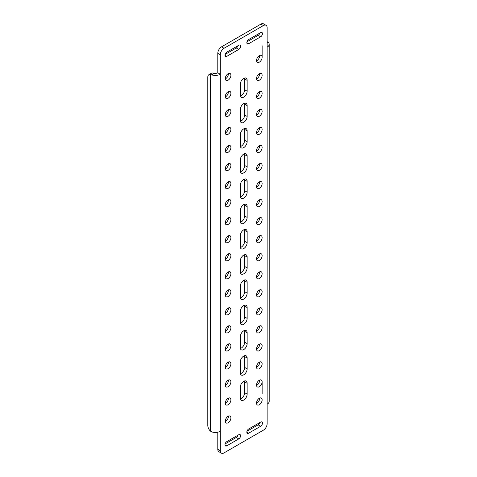 <?xml version="1.0" encoding="UTF-8"?>
<svg xmlns="http://www.w3.org/2000/svg" width="477" height="477" viewBox="0 0 477 477"><rect width="100%" height="100%" fill="white"/><g stroke="black" fill="none" stroke-linecap="round" stroke-linejoin="round"><path stroke-width="0.72" d="M243.711 356.063A4.859 2.802 120 0 0 240.277 362.013L240.277 372.829A4.859 2.802 120 0 0 241.284 375.053A4.859 2.802 120 0 0 245.023 373.753A4.859 2.802 120 0 0 247.146 368.864L247.146 358.042A4.859 2.802 120 0 0 246.138 355.818A4.859 2.802 120 0 0 243.711 356.063M243.711 381.308A4.859 2.802 120 0 0 240.277 387.252L240.277 398.074A4.859 2.802 120 0 0 241.284 400.298A4.859 2.802 120 0 0 245.023 398.999A4.859 2.802 120 0 0 247.146 394.109L247.146 383.287A4.859 2.802 120 0 0 246.138 381.063A4.859 2.802 120 0 0 243.711 381.308M259.327 386.716A3.977 2.296 120 0 0 261.921 383.21A3.977 2.296 120 0 0 261.313 380.026A3.977 2.296 120 0 0 259.327 380.223A3.977 2.296 120 0 0 256.727 383.729A3.977 2.296 120 0 0 257.341 386.913A3.977 2.296 120 0 0 259.327 386.716M259.625 380.068A3.977 2.296 -60 0 1 256.829 385.273A3.977 2.296 -60 0 1 256.531 385.428M228.095 404.746A3.977 2.296 120 0 0 230.695 401.24A3.977 2.296 120 0 0 230.081 398.056A3.977 2.296 120 0 0 228.095 398.253A3.977 2.296 120 0 0 225.502 401.759A3.977 2.296 120 0 0 226.11 404.943A3.977 2.296 120 0 0 228.095 404.746M228.394 398.098A3.977 2.296 -60 0 1 225.597 403.303A3.977 2.296 -60 0 1 225.299 403.459M228.095 422.777A3.977 2.296 120 0 0 230.695 419.271A3.977 2.296 120 0 0 230.081 416.087A3.977 2.296 120 0 0 228.095 416.284A3.977 2.296 120 0 0 225.502 419.79A3.977 2.296 120 0 0 226.11 422.974A3.977 2.296 120 0 0 228.095 422.777M228.394 416.129A3.977 2.296 -60 0 1 225.597 421.334A3.977 2.296 -60 0 1 225.299 421.489M259.327 404.746A3.977 2.296 120 0 0 261.921 401.24A3.977 2.296 120 0 0 261.313 398.056A3.977 2.296 120 0 0 259.327 398.253A3.977 2.296 120 0 0 256.727 401.759A3.977 2.296 120 0 0 257.341 404.943A3.977 2.296 120 0 0 259.327 404.746M259.625 398.098A3.977 2.296 -60 0 1 256.829 403.303A3.977 2.296 -60 0 1 256.531 403.459M228.095 386.716A3.977 2.296 120 0 0 230.695 383.21A3.977 2.296 120 0 0 230.081 380.026A3.977 2.296 120 0 0 228.095 380.223A3.977 2.296 120 0 0 225.502 383.729A3.977 2.296 120 0 0 226.11 386.913A3.977 2.296 120 0 0 228.095 386.716M228.394 380.068A3.977 2.296 -60 0 1 225.597 385.273A3.977 2.296 -60 0 1 225.299 385.422M228.095 368.685A3.977 2.296 120 0 0 230.695 365.179A3.977 2.296 120 0 0 230.081 361.995A3.977 2.296 120 0 0 228.095 362.192A3.977 2.296 120 0 0 225.502 365.692A3.977 2.296 120 0 0 226.11 368.882A3.977 2.296 120 0 0 228.095 368.685M228.394 362.037A3.977 2.296 -60 0 1 225.597 367.242A3.977 2.296 -60 0 1 225.299 367.391M228.095 350.655A3.977 2.296 120 0 0 230.695 347.149A3.977 2.296 120 0 0 230.081 343.965A3.977 2.296 120 0 0 228.095 344.161A3.977 2.296 120 0 0 225.502 347.661A3.977 2.296 120 0 0 226.11 350.851A3.977 2.296 120 0 0 228.095 350.655M228.394 344.006A3.977 2.296 -60 0 1 225.597 349.212A3.977 2.296 -60 0 1 225.299 349.361M228.095 332.624A3.977 2.296 120 0 0 230.695 329.118A3.977 2.296 120 0 0 230.081 325.934A3.977 2.296 120 0 0 228.095 326.131A3.977 2.296 120 0 0 225.502 329.631A3.977 2.296 120 0 0 226.11 332.821A3.977 2.296 120 0 0 228.095 332.624M228.394 325.976A3.977 2.296 -60 0 1 225.597 331.181A3.977 2.296 -60 0 1 225.299 331.33M228.095 314.587A3.977 2.296 120 0 0 230.695 311.087A3.977 2.296 120 0 0 230.081 307.903A3.977 2.296 120 0 0 228.095 308.1A3.977 2.296 120 0 0 225.502 311.6A3.977 2.296 120 0 0 226.11 314.79A3.977 2.296 120 0 0 228.095 314.587M228.394 307.945A3.977 2.296 -60 0 1 225.597 313.151A3.977 2.296 -60 0 1 225.299 313.3M228.095 296.557A3.977 2.296 120 0 0 230.695 293.057A3.977 2.296 120 0 0 230.081 289.873A3.977 2.296 120 0 0 228.095 290.07A3.977 2.296 120 0 0 225.502 293.57A3.977 2.296 120 0 0 226.11 296.754A3.977 2.296 120 0 0 228.095 296.557M228.394 289.915A3.977 2.296 -60 0 1 225.597 295.12A3.977 2.296 -60 0 1 225.299 295.269M228.095 278.526A3.977 2.296 120 0 0 230.695 275.026A3.977 2.296 120 0 0 230.081 271.842A3.977 2.296 120 0 0 228.095 272.039A3.977 2.296 120 0 0 225.502 275.539A3.977 2.296 120 0 0 226.11 278.723A3.977 2.296 120 0 0 228.095 278.526M228.394 271.884A3.977 2.296 -60 0 1 225.597 277.083A3.977 2.296 -60 0 1 225.299 277.238M228.095 260.496A3.977 2.296 120 0 0 230.695 256.996A3.977 2.296 120 0 0 230.081 253.812A3.977 2.296 120 0 0 228.095 254.008A3.977 2.296 120 0 0 225.502 257.508A3.977 2.296 120 0 0 226.11 260.692A3.977 2.296 120 0 0 228.095 260.496M228.394 253.853A3.977 2.296 -60 0 1 225.597 259.053A3.977 2.296 -60 0 1 225.299 259.208M228.095 242.465A3.977 2.296 120 0 0 230.695 238.965A3.977 2.296 120 0 0 230.081 235.781A3.977 2.296 120 0 0 228.095 235.978A3.977 2.296 120 0 0 225.502 239.478A3.977 2.296 120 0 0 226.11 242.662A3.977 2.296 120 0 0 228.095 242.465M228.394 235.823A3.977 2.296 -60 0 1 225.597 241.022A3.977 2.296 -60 0 1 225.299 241.177M228.095 224.434A3.977 2.296 120 0 0 230.695 220.934A3.977 2.296 120 0 0 230.081 217.75A3.977 2.296 120 0 0 228.095 217.947A3.977 2.296 120 0 0 225.502 221.447A3.977 2.296 120 0 0 226.11 224.631A3.977 2.296 120 0 0 228.095 224.434M228.394 217.792A3.977 2.296 -60 0 1 225.597 222.992A3.977 2.296 -60 0 1 225.299 223.147M228.095 206.404A3.977 2.296 120 0 0 230.695 202.904A3.977 2.296 120 0 0 230.081 199.714A3.977 2.296 120 0 0 228.095 199.917A3.977 2.296 120 0 0 225.502 203.417A3.977 2.296 120 0 0 226.11 206.601A3.977 2.296 120 0 0 228.095 206.404M228.394 199.762A3.977 2.296 -60 0 1 225.597 204.961A3.977 2.296 -60 0 1 225.299 205.116M228.095 188.373A3.977 2.296 120 0 0 230.695 184.873A3.977 2.296 120 0 0 230.081 181.683A3.977 2.296 120 0 0 228.095 181.88A3.977 2.296 120 0 0 225.502 185.386A3.977 2.296 120 0 0 226.11 188.57A3.977 2.296 120 0 0 228.095 188.373M228.394 181.731A3.977 2.296 -60 0 1 225.597 186.93A3.977 2.296 -60 0 1 225.299 187.085M228.095 170.343A3.977 2.296 120 0 0 230.695 166.843A3.977 2.296 120 0 0 230.081 163.653A3.977 2.296 120 0 0 228.095 163.85A3.977 2.296 120 0 0 225.502 167.355A3.977 2.296 120 0 0 226.11 170.539A3.977 2.296 120 0 0 228.095 170.343M228.394 163.7A3.977 2.296 -60 0 1 225.597 168.9A3.977 2.296 -60 0 1 225.299 169.055M228.095 152.312A3.977 2.296 120 0 0 230.695 148.812A3.977 2.296 120 0 0 230.081 145.622A3.977 2.296 120 0 0 228.095 145.819A3.977 2.296 120 0 0 225.502 149.325A3.977 2.296 120 0 0 226.11 152.509A3.977 2.296 120 0 0 228.095 152.312M228.394 145.67A3.977 2.296 -60 0 1 225.597 150.869A3.977 2.296 -60 0 1 225.299 151.024M228.095 134.281A3.977 2.296 120 0 0 230.695 130.776A3.977 2.296 120 0 0 230.081 127.592A3.977 2.296 120 0 0 228.095 127.788A3.977 2.296 120 0 0 225.502 131.294A3.977 2.296 120 0 0 226.11 134.478A3.977 2.296 120 0 0 228.095 134.281M228.394 127.639A3.977 2.296 -60 0 1 225.597 132.839A3.977 2.296 -60 0 1 225.299 132.994M228.095 116.251A3.977 2.296 120 0 0 230.695 112.745A3.977 2.296 120 0 0 230.081 109.561A3.977 2.296 120 0 0 228.095 109.758A3.977 2.296 120 0 0 225.502 113.264A3.977 2.296 120 0 0 226.11 116.448A3.977 2.296 120 0 0 228.095 116.251M228.394 109.609A3.977 2.296 -60 0 1 225.597 114.808A3.977 2.296 -60 0 1 225.299 114.963M228.095 98.22A3.977 2.296 120 0 0 230.695 94.714A3.977 2.296 120 0 0 230.081 91.53A3.977 2.296 120 0 0 228.095 91.727A3.977 2.296 120 0 0 225.502 95.233A3.977 2.296 120 0 0 226.11 98.417A3.977 2.296 120 0 0 228.095 98.22M228.394 91.572A3.977 2.296 -60 0 1 225.597 96.777A3.977 2.296 -60 0 1 225.299 96.932M228.095 80.19A3.977 2.296 120 0 0 230.695 76.684A3.977 2.296 120 0 0 230.081 73.5A3.977 2.296 120 0 0 228.095 73.696A3.977 2.296 120 0 0 225.502 77.202A3.977 2.296 120 0 0 226.11 80.386A3.977 2.296 120 0 0 228.095 80.19M228.394 73.541A3.977 2.296 -60 0 1 225.597 78.747A3.977 2.296 -60 0 1 225.299 78.902M259.327 368.685A3.977 2.296 120 0 0 261.921 365.179A3.977 2.296 120 0 0 261.313 361.995A3.977 2.296 120 0 0 259.327 362.192A3.977 2.296 120 0 0 256.727 365.698A3.977 2.296 120 0 0 257.341 368.882A3.977 2.296 120 0 0 259.327 368.685M259.625 362.037A3.977 2.296 -60 0 1 256.829 367.242A3.977 2.296 -60 0 1 256.531 367.391M259.327 350.655A3.977 2.296 120 0 0 261.921 347.149A3.977 2.296 120 0 0 261.313 343.965A3.977 2.296 120 0 0 259.327 344.161A3.977 2.296 120 0 0 256.727 347.661A3.977 2.296 120 0 0 257.341 350.851A3.977 2.296 120 0 0 259.327 350.655M259.625 344.006A3.977 2.296 -60 0 1 256.829 349.212A3.977 2.296 -60 0 1 256.531 349.361M259.327 332.624A3.977 2.296 120 0 0 261.921 329.118A3.977 2.296 120 0 0 261.313 325.934A3.977 2.296 120 0 0 259.327 326.131A3.977 2.296 120 0 0 256.727 329.631A3.977 2.296 120 0 0 257.341 332.821A3.977 2.296 120 0 0 259.327 332.624M259.625 325.976A3.977 2.296 -60 0 1 256.829 331.181A3.977 2.296 -60 0 1 256.531 331.33M259.327 314.593A3.977 2.296 120 0 0 261.921 311.087A3.977 2.296 120 0 0 261.313 307.903A3.977 2.296 120 0 0 259.327 308.1A3.977 2.296 120 0 0 256.727 311.6A3.977 2.296 120 0 0 257.341 314.79A3.977 2.296 120 0 0 259.327 314.593M259.625 307.945A3.977 2.296 -60 0 1 256.829 313.151A3.977 2.296 -60 0 1 256.531 313.3M259.327 296.557A3.977 2.296 120 0 0 261.921 293.057A3.977 2.296 120 0 0 261.313 289.873A3.977 2.296 120 0 0 259.327 290.07A3.977 2.296 120 0 0 256.727 293.57A3.977 2.296 120 0 0 257.341 296.754A3.977 2.296 120 0 0 259.327 296.557M259.625 289.915A3.977 2.296 -60 0 1 256.829 295.12A3.977 2.296 -60 0 1 256.531 295.269M259.327 278.526A3.977 2.296 120 0 0 261.921 275.026A3.977 2.296 120 0 0 261.313 271.842A3.977 2.296 120 0 0 259.327 272.039A3.977 2.296 120 0 0 256.727 275.539A3.977 2.296 120 0 0 257.341 278.723A3.977 2.296 120 0 0 259.327 278.526M259.625 271.884A3.977 2.296 -60 0 1 256.829 277.083A3.977 2.296 -60 0 1 256.531 277.238M259.327 260.496A3.977 2.296 120 0 0 261.921 256.996A3.977 2.296 120 0 0 261.313 253.812A3.977 2.296 120 0 0 259.327 254.008A3.977 2.296 120 0 0 256.727 257.508A3.977 2.296 120 0 0 257.341 260.692A3.977 2.296 120 0 0 259.327 260.496M259.625 253.853A3.977 2.296 -60 0 1 256.829 259.053A3.977 2.296 -60 0 1 256.531 259.208M259.327 242.465A3.977 2.296 120 0 0 261.921 238.965A3.977 2.296 120 0 0 261.313 235.781A3.977 2.296 120 0 0 259.327 235.978A3.977 2.296 120 0 0 256.727 239.478A3.977 2.296 120 0 0 257.341 242.662A3.977 2.296 120 0 0 259.327 242.465M259.625 235.823A3.977 2.296 -60 0 1 256.829 241.022A3.977 2.296 -60 0 1 256.531 241.177M259.327 224.434A3.977 2.296 120 0 0 261.921 220.934A3.977 2.296 120 0 0 261.313 217.75A3.977 2.296 120 0 0 259.327 217.947A3.977 2.296 120 0 0 256.727 221.447A3.977 2.296 120 0 0 257.341 224.631A3.977 2.296 120 0 0 259.327 224.434M259.625 217.792A3.977 2.296 -60 0 1 256.829 222.992A3.977 2.296 -60 0 1 256.531 223.147M259.327 206.404A3.977 2.296 120 0 0 261.921 202.904A3.977 2.296 120 0 0 261.313 199.72A3.977 2.296 120 0 0 259.327 199.917A3.977 2.296 120 0 0 256.727 203.417A3.977 2.296 120 0 0 257.341 206.601A3.977 2.296 120 0 0 259.327 206.404M259.625 199.762A3.977 2.296 -60 0 1 256.829 204.961A3.977 2.296 -60 0 1 256.531 205.116M259.327 188.373A3.977 2.296 120 0 0 261.921 184.873A3.977 2.296 120 0 0 261.313 181.683A3.977 2.296 120 0 0 259.327 181.88A3.977 2.296 120 0 0 256.727 185.386A3.977 2.296 120 0 0 257.341 188.57A3.977 2.296 120 0 0 259.327 188.373M259.625 181.731A3.977 2.296 -60 0 1 256.829 186.93A3.977 2.296 -60 0 1 256.531 187.085M259.327 170.343A3.977 2.296 120 0 0 261.921 166.843A3.977 2.296 120 0 0 261.313 163.653A3.977 2.296 120 0 0 259.327 163.85A3.977 2.296 120 0 0 256.727 167.355A3.977 2.296 120 0 0 257.341 170.539A3.977 2.296 120 0 0 259.327 170.343M259.625 163.7A3.977 2.296 -60 0 1 256.829 168.9A3.977 2.296 -60 0 1 256.531 169.055M259.327 152.312A3.977 2.296 120 0 0 261.921 148.812A3.977 2.296 120 0 0 261.313 145.622A3.977 2.296 120 0 0 259.327 145.819A3.977 2.296 120 0 0 256.727 149.325A3.977 2.296 120 0 0 257.341 152.509A3.977 2.296 120 0 0 259.327 152.312M259.625 145.67A3.977 2.296 -60 0 1 256.829 150.869A3.977 2.296 -60 0 1 256.531 151.024M259.327 134.281A3.977 2.296 120 0 0 261.921 130.781A3.977 2.296 120 0 0 261.313 127.592A3.977 2.296 120 0 0 259.327 127.788A3.977 2.296 120 0 0 256.727 131.294A3.977 2.296 120 0 0 257.341 134.478A3.977 2.296 120 0 0 259.327 134.281M259.625 127.639A3.977 2.296 -60 0 1 256.829 132.839A3.977 2.296 -60 0 1 256.531 132.994M259.327 116.251A3.977 2.296 120 0 0 261.921 112.745A3.977 2.296 120 0 0 261.313 109.561A3.977 2.296 120 0 0 259.327 109.758A3.977 2.296 120 0 0 256.727 113.264A3.977 2.296 120 0 0 257.341 116.448A3.977 2.296 120 0 0 259.327 116.251M259.625 109.609A3.977 2.296 -60 0 1 256.829 114.808A3.977 2.296 -60 0 1 256.531 114.963M259.327 98.22A3.977 2.296 120 0 0 261.921 94.714A3.977 2.296 120 0 0 261.313 91.53A3.977 2.296 120 0 0 259.327 91.727A3.977 2.296 120 0 0 256.727 95.233A3.977 2.296 120 0 0 257.341 98.417A3.977 2.296 120 0 0 259.327 98.22M259.625 91.578A3.977 2.296 -60 0 1 256.829 96.777A3.977 2.296 -60 0 1 256.531 96.932M259.327 80.19A3.977 2.296 120 0 0 261.921 76.684A3.977 2.296 120 0 0 261.313 73.5A3.977 2.296 120 0 0 259.327 73.696A3.977 2.296 120 0 0 256.727 77.202A3.977 2.296 120 0 0 257.341 80.386A3.977 2.296 120 0 0 259.327 80.19M259.625 73.541A3.977 2.296 -60 0 1 256.829 78.747A3.977 2.296 -60 0 1 256.531 78.902M259.327 62.159A3.977 2.296 120 0 0 261.921 58.653A3.977 2.296 120 0 0 261.313 55.469A3.977 2.296 120 0 0 259.327 55.666A3.977 2.296 120 0 0 256.727 59.172A3.977 2.296 120 0 0 257.341 62.356A3.977 2.296 120 0 0 259.327 62.159M259.625 55.511A3.977 2.296 -60 0 1 256.829 60.716A3.977 2.296 -60 0 1 256.531 60.871M243.711 330.817A4.859 2.802 120 0 0 240.277 336.768L240.277 347.59A4.859 2.802 120 0 0 241.284 349.814A4.859 2.802 120 0 0 245.023 348.508A4.859 2.802 120 0 0 247.146 343.619L247.146 332.803A4.859 2.802 120 0 0 246.138 330.579A4.859 2.802 120 0 0 243.711 330.817M243.711 305.572A4.859 2.802 120 0 0 240.277 311.523L240.277 322.345A4.859 2.802 120 0 0 241.284 324.569A4.859 2.802 120 0 0 245.023 323.269A4.859 2.802 120 0 0 247.146 318.38L247.146 307.558A4.859 2.802 120 0 0 246.138 305.334A4.859 2.802 120 0 0 243.711 305.572M243.711 280.333A4.859 2.802 120 0 0 240.277 286.283L240.277 297.099A4.859 2.802 120 0 0 241.284 299.323A4.859 2.802 120 0 0 245.023 298.024A4.859 2.802 120 0 0 247.146 293.134L247.146 282.312A4.859 2.802 120 0 0 246.138 280.088A4.859 2.802 120 0 0 243.711 280.333M243.711 255.088A4.859 2.802 120 0 0 240.277 261.038L240.277 271.854A4.859 2.802 120 0 0 241.284 274.078A4.859 2.802 120 0 0 245.023 272.778A4.859 2.802 120 0 0 247.146 267.889L247.146 257.073A4.859 2.802 120 0 0 246.138 254.849A4.859 2.802 120 0 0 243.711 255.088M243.711 229.842A4.859 2.802 120 0 0 240.277 235.793L240.277 246.615A4.859 2.802 120 0 0 241.284 248.839A4.859 2.802 120 0 0 245.023 247.539A4.859 2.802 120 0 0 247.146 242.65L247.146 231.828A4.859 2.802 120 0 0 246.138 229.604A4.859 2.802 120 0 0 243.711 229.842M243.711 204.603A4.859 2.802 120 0 0 240.277 210.554L240.277 221.37A4.859 2.802 120 0 0 241.284 223.594A4.859 2.802 120 0 0 245.023 222.294A4.859 2.802 120 0 0 247.146 217.405L247.146 206.583A4.859 2.802 120 0 0 246.138 204.359A4.859 2.802 120 0 0 243.711 204.603M243.711 179.358A4.859 2.802 120 0 0 240.277 185.309L240.277 196.125A4.859 2.802 120 0 0 241.284 198.349A4.859 2.802 120 0 0 245.023 197.049A4.859 2.802 120 0 0 247.146 192.159L247.146 181.343A4.859 2.802 120 0 0 246.138 179.119A4.859 2.802 120 0 0 243.711 179.358M243.711 154.113A4.859 2.802 120 0 0 240.277 160.063L240.277 170.885A4.859 2.802 120 0 0 241.284 173.109A4.859 2.802 120 0 0 245.023 171.803A4.859 2.802 120 0 0 247.146 166.92L247.146 156.098A4.859 2.802 120 0 0 246.138 153.874A4.859 2.802 120 0 0 243.711 154.113M243.711 128.873A4.859 2.802 120 0 0 240.277 134.824L240.277 145.64A4.859 2.802 120 0 0 241.284 147.864A4.859 2.802 120 0 0 245.023 146.564A4.859 2.802 120 0 0 247.146 141.675L247.146 130.853A4.859 2.802 120 0 0 246.138 128.629A4.859 2.802 120 0 0 243.711 128.873M243.711 103.628A4.859 2.802 120 0 0 240.277 109.579L240.277 120.395A4.859 2.802 120 0 0 241.284 122.619A4.859 2.802 120 0 0 245.023 121.319A4.859 2.802 120 0 0 247.146 116.43L247.146 105.614A4.859 2.802 120 0 0 246.138 103.39A4.859 2.802 120 0 0 243.711 103.628M243.711 78.383A4.859 2.802 120 0 0 240.277 84.334L240.277 95.156A4.859 2.802 120 0 0 241.284 97.38A4.859 2.802 120 0 0 245.023 96.074A4.859 2.802 120 0 0 247.146 91.185L247.146 80.369A4.859 2.802 120 0 0 246.138 78.145A4.859 2.802 120 0 0 243.711 78.383M244.546 78.025A4.859 2.802 -60 0 1 244.647 78.926L244.647 89.748A4.859 2.802 -60 0 1 240.378 96.056M244.546 103.265A4.859 2.802 -60 0 1 244.647 104.171L244.647 114.987A4.859 2.802 -60 0 1 240.378 121.301M244.546 128.51A4.859 2.802 -60 0 1 244.647 129.41L244.647 140.232A4.859 2.802 -60 0 1 240.378 146.546M244.546 153.755A4.859 2.802 -60 0 1 244.647 154.655L244.647 165.477A4.859 2.802 -60 0 1 240.378 171.786M244.546 178.994A4.859 2.802 -60 0 1 244.647 179.901L244.647 190.717A4.859 2.802 -60 0 1 240.378 197.031M244.546 204.239A4.859 2.802 -60 0 1 244.647 205.146L244.647 215.962A4.859 2.802 -60 0 1 240.378 222.276M244.546 229.485A4.859 2.802 -60 0 1 244.647 230.385L244.647 241.207A4.859 2.802 -60 0 1 240.378 247.515M244.546 254.724A4.859 2.802 -60 0 1 244.647 255.63L244.647 266.446A4.859 2.802 -60 0 1 240.378 272.761M244.546 279.969A4.859 2.802 -60 0 1 244.647 280.875L244.647 291.691A4.859 2.802 -60 0 1 240.378 298.006M244.546 305.214A4.859 2.802 -60 0 1 244.647 306.115L244.647 316.937A4.859 2.802 -60 0 1 240.378 323.245M244.546 330.454A4.859 2.802 -60 0 1 244.647 331.36L244.647 342.176A4.859 2.802 -60 0 1 240.378 348.49M244.546 355.699A4.859 2.802 -60 0 1 244.647 356.605L244.647 367.421A4.859 2.802 -60 0 1 240.378 373.735M244.546 380.944A4.859 2.802 -60 0 1 244.647 381.844L244.647 392.666A4.859 2.802 -60 0 1 240.378 398.975M259.816 422.568A2.564 1.479 -60 0 1 258.14 424.834L246.967 431.28M237.951 45.72A2.564 1.479 -60 0 1 236.276 47.986L225.108 54.432M259.816 33.098A2.564 1.479 -60 0 1 258.14 35.364L246.967 41.815M237.951 435.185A2.564 1.479 -60 0 1 236.276 437.451L225.108 443.902M220.291 450.723A5.301 3.059 120 0 0 221.388 453.15L218.889 451.707A5.301 3.059 -60 0 1 217.792 449.28L220.291 450.723L220.291 431.25A7.066 4.078 180 0 1 211.705 431.882L210.297 431.005A5.301 3.059 -120 0 1 207.799 425.478L207.799 77.125A5.301 3.059 -120 0 1 208.896 74.698L211.394 73.255A5.301 3.059 60 0 1 212.796 73.041L214.376 73.321A3.536 2.039 0 0 0 217.792 72.796L220.291 74.239L220.291 431.25M217.792 432.18L217.792 449.28M221.388 453.15A5.301 3.059 120 0 0 224.035 452.888L263.387 430.171A5.301 3.059 120 0 0 267.132 423.677L267.132 27.72A5.301 3.059 120 0 0 266.035 25.293A5.301 3.059 120 0 0 263.387 25.555L224.035 48.272A5.301 3.059 120 0 0 220.291 54.766L217.792 53.323L217.792 72.796M217.792 53.323A5.301 3.059 -60 0 1 221.537 46.829L224.035 48.272M263.387 25.555L260.889 24.112L221.537 46.829M260.889 24.112A5.301 3.059 -60 0 1 263.537 23.85L266.035 25.293M260.639 422.091L248.648 429.014A2.564 1.479 120 0 0 246.973 431.274A2.564 1.479 120 0 0 247.366 433.325A2.564 1.479 120 0 0 248.648 433.199L260.639 426.277A2.564 1.479 120 0 0 262.314 424.017A2.564 1.479 120 0 0 261.921 421.966A2.564 1.479 120 0 0 260.639 422.091M226.784 56.352L238.774 49.429A2.564 1.479 120 0 0 240.45 47.169A2.564 1.479 120 0 0 240.056 45.118A2.564 1.479 120 0 0 238.774 45.243L226.784 52.166A2.564 1.479 120 0 0 225.108 54.426A2.564 1.479 120 0 0 225.502 56.477A2.564 1.479 120 0 0 226.784 56.352L224.971 55.308M260.639 32.621L248.648 39.549A2.564 1.479 120 0 0 246.973 41.803A2.564 1.479 120 0 0 247.366 43.854A2.564 1.479 120 0 0 248.648 43.729L260.639 36.807A2.564 1.479 120 0 0 262.314 34.547A2.564 1.479 120 0 0 261.921 32.496A2.564 1.479 120 0 0 260.639 32.621M226.784 445.822L238.774 438.894A2.564 1.479 120 0 0 240.45 436.64A2.564 1.479 120 0 0 240.056 434.583A2.564 1.479 120 0 0 238.774 434.714L226.784 441.636A2.564 1.479 120 0 0 225.108 443.896A2.564 1.479 120 0 0 225.502 445.947A2.564 1.479 120 0 0 226.784 445.822L224.971 444.773M220.291 54.766L220.291 74.239A7.066 4.078 0 0 1 211.705 74.865L210.297 74.484A5.301 3.059 -120 0 0 208.896 74.698M267.132 47.193A7.066 4.078 0 0 0 269.201 44.307L269.201 401.318A7.066 4.078 180 0 1 267.132 404.204M267.132 41.672L268.223 42.232L267.132 42.864M269.201 44.307A7.066 4.078 0 0 0 268.223 42.232M262.135 45.75L262.135 57.288M262.135 381.844L262.135 394.109M244.647 89.748L247.146 91.185M244.647 78.926L247.146 80.369M244.647 114.987L247.146 116.43M244.647 104.171L247.146 105.614M244.647 140.232L247.146 141.675M244.647 129.41L247.146 130.853M244.647 165.477L247.146 166.92M244.647 154.655L247.146 156.098M244.647 190.717L247.146 192.159M244.647 179.901L247.146 181.343M244.647 215.962L247.146 217.405M244.647 205.146L247.146 206.583M244.647 241.207L247.146 242.65M244.647 230.385L247.146 231.828M244.647 266.446L247.146 267.889M244.647 255.63L247.146 257.073M244.647 291.691L247.146 293.134M244.647 280.875L247.146 282.312M244.647 316.937L247.146 318.38M244.647 306.115L247.146 307.558M244.647 342.176L247.146 343.619M244.647 331.36L247.146 332.803M210.297 74.484L210.297 431.005M214.376 73.321L211.705 74.865M236.276 437.451L238.774 438.894M258.14 35.364L260.639 36.807M246.836 42.686L248.648 43.729M236.276 47.986L238.774 49.429M258.14 424.834L260.639 426.277M246.836 432.15L248.648 433.199M244.647 392.666L247.146 394.109M244.647 381.844L247.146 383.287M244.647 367.421L247.146 368.864M244.647 356.605L247.146 358.042"/></g></svg>
